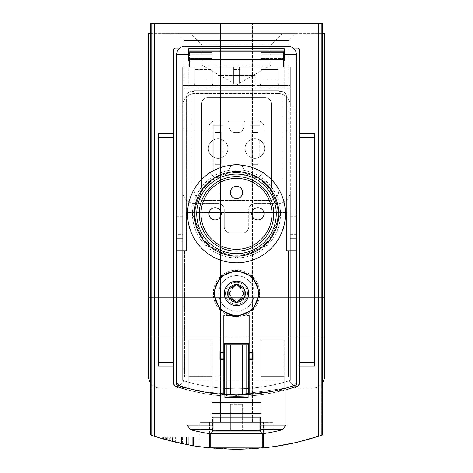 <?xml version="1.0" encoding="UTF-8"?>
<svg xmlns="http://www.w3.org/2000/svg" width="473" height="473" viewBox="0 0 473 473"><rect width="100%" height="100%" fill="white"/><g stroke="black" fill="none" stroke-linecap="round" stroke-linejoin="round"><path stroke-width="0.35" stroke-dasharray="2.37 1.77" d="M186.374 444.555A264.23 264.23 0 0 0 193.534 445.832A264.23 264.23 0 0 1 181.608 443.585A264.23 264.23 0 0 0 188.762 445.004L193.906 445.897L188.762 445.004A264.23 264.23 0 0 0 193.534 445.832A264.23 264.23 0 0 1 181.608 443.585A264.23 264.23 0 0 0 186.374 444.555L186.374 437.117L193.906 437.117L181.608 437.117L193.906 437.117L181.608 437.117L186.374 437.117L186.374 444.555M320.109 435.775L322.32 435.024C265.105 454.015 207.895 454.015 150.68 435.024L152.862 435.763M208.274 447.836L199.813 446.796L236.506 449.35L273.181 446.796L263.899 447.925M209.474 447.966L199.813 446.796L209.474 447.966L209.474 422.436L210.763 422.436L209.297 422.436L263.703 422.436L199.801 422.436L273.199 422.436L199.801 422.436L209.474 422.436L209.474 447.966L210.698 448.091L197.371 446.435L181.591 443.579L166.017 439.778L151.124 435.178L151.124 23.65L322.74 23.65L150.26 23.65L322.74 23.65L322.74 33.435L148.421 33.435L148.421 375.952A12.233 12.233 0 0 0 160.654 388.185L322.249 388.185L322.32 435.024L322.249 388.185L322.74 388.185L150.26 388.185L160.654 388.185L150.751 388.185L150.68 435.024L150.26 434.882L150.68 435.024L150.751 388.185L150.26 388.185L150.26 23.65L151.124 23.65M181.537 443.568L181.537 437.117L167.749 437.117L167.749 440.251C153.016 436.431 185.67 444.922 186.421 444.561A264.23 264.23 0 0 1 181.833 443.633L170.889 441.073L186.421 444.561A264.23 264.23 0 0 1 164.249 439.281A264.23 264.23 0 0 0 181.537 443.568L164.261 439.287M172.444 441.469L174.986 442.089A264.23 264.23 0 0 1 163.457 439.05A264.23 264.23 0 0 0 172.444 441.469L172.444 437.117L163.457 437.117L174.986 437.117L172.598 437.117L172.598 441.504L165.846 439.73M165.84 439.724L165.84 437.117L166.91 437.117L166.91 440.02L174.986 442.089A264.23 264.23 0 0 1 172.598 441.504M166.573 439.931A264.23 264.23 0 0 0 169.21 440.635A264.23 264.23 0 0 0 172.876 441.575L166.573 439.931L166.573 437.117L175.82 437.117L166.573 437.117M166.833 440.002A264.23 264.23 0 0 0 169.222 440.641A264.23 264.23 0 0 1 162.617 438.814A264.23 264.23 0 0 0 166.833 440.002L166.833 437.117L166.833 440.002M175.82 442.29A264.23 264.23 0 0 1 169.222 440.641L175.82 442.29L175.82 437.117L175.82 442.29M166.91 437.117L174.986 437.117L174.986 442.089L174.986 437.117L163.457 437.117L163.457 439.05L193.906 445.897L188.762 445.004L193.906 445.897L193.906 437.117L193.906 445.897M199.801 446.796L199.801 422.436L199.801 446.79L216.457 448.587M256.573 448.587L273.199 446.79L273.199 422.436L273.199 446.796M150.26 382.397A12.233 12.233 0 0 0 160.654 388.185L150.26 388.185L150.26 434.882L151.124 435.178M263.526 447.966L263.526 422.436L263.526 447.966L262.302 448.091L263.703 447.949L263.703 422.436L262.237 422.436L263.703 422.436L263.703 433.564M322.74 382.397A12.233 12.233 0 0 0 324.579 375.952L324.579 33.435L322.74 33.435L322.74 382.397A12.233 12.233 0 0 1 312.346 388.185A12.233 12.233 0 0 0 322.74 382.397L322.74 388.185L312.346 388.185L322.74 388.185L322.74 434.882L310.844 438.678L295.323 442.716L279.59 445.814L263.703 447.949M170.25 440.907A264.23 264.23 0 0 0 175.312 442.166L188.029 444.868A264.23 264.23 0 0 1 175.335 442.172A264.23 264.23 0 0 0 182.371 443.745L170.25 440.907L170.25 437.117L188.029 437.117L170.25 437.117M170.747 441.037A264.23 264.23 0 0 0 175.335 442.172A264.23 264.23 0 0 1 162.647 438.82A264.23 264.23 0 0 0 170.747 441.037L170.747 437.117L170.747 441.037M184.511 250.566L184.511 376.709L223.658 376.709L223.658 394.464A183.489 183.489 0 0 1 180.822 386.264A183.489 183.489 0 0 0 292.178 386.264A183.489 183.489 0 0 1 223.658 394.464L223.658 315.503L223.658 376.709L184.511 376.709L223.658 376.709L184.511 376.709L184.511 250.566L186.705 250.566L186.705 212.649L186.344 212.649L286.656 212.649L186.705 212.649L186.705 250.566L176.559 250.566L176.559 380.434A6.114 6.114 0 0 0 180.822 386.264A6.114 6.114 0 0 1 176.559 380.434A6.114 6.114 0 0 0 180.822 386.264A183.489 183.489 0 0 0 292.178 386.264A6.114 6.114 0 0 0 296.441 380.434L296.441 250.566L288.489 250.566L288.489 376.709L288.489 250.566L286.295 250.566L286.295 212.649L286.295 250.566L296.441 250.566L286.295 250.566L286.656 250.566L286.656 212.649L191.24 212.649L286.656 212.649L286.656 96.433L285.905 93.831L283.38 91.815L278.703 91.543L282.31 91.573L284.362 92.294L286.171 94.31L286.656 96.433L286.656 250.566L286.656 96.433L286.656 250.566L296.441 250.566L296.441 106.874L286.656 106.874L296.441 106.874L296.441 54.844A8.561 8.561 0 0 0 287.88 46.283L185.12 46.283A8.561 8.561 0 0 0 176.559 54.844L176.559 250.566L186.705 250.566L176.559 250.566L184.511 250.566L184.511 376.709L184.511 250.566M249.342 315.503L223.658 315.503L223.658 394.464L223.658 315.503L249.342 315.503L249.342 376.709L288.489 376.709L288.489 250.566L288.489 376.709L249.342 376.709L249.342 394.464L249.342 376.709L288.489 376.709L249.342 376.709L249.342 315.503L249.342 394.464L249.342 315.503M284.208 339.868L284.208 376.567L260.966 376.567L260.966 339.868L284.208 339.868L260.966 339.868L260.966 393.276A183.489 183.489 0 0 0 284.208 388.605L284.208 376.567L260.966 376.567L284.208 376.567L284.208 339.868L260.966 339.868L260.966 393.276A183.489 183.489 0 0 0 284.208 388.605L284.208 376.567L260.966 376.567L260.966 393.276A183.489 183.489 0 0 0 284.208 388.605L284.208 339.868L260.966 339.868L260.966 393.276A183.489 183.489 0 0 0 284.208 388.605L284.208 339.868M212.034 339.868L212.034 376.567L188.792 376.567L188.792 339.868L212.034 339.868L188.792 339.868L188.792 388.605A183.489 183.489 0 0 0 212.034 393.276L212.034 376.567L188.792 376.567L212.034 376.567L212.034 339.868L188.792 339.868L188.792 388.605A183.489 183.489 0 0 0 212.034 393.276L212.034 376.567L188.792 376.567L188.792 388.605A183.489 183.489 0 0 0 212.034 393.276L212.034 339.868L188.792 339.868L188.792 388.605A183.489 183.489 0 0 0 212.034 393.276L212.034 339.868M186.959 388.097L201.474 391.538L236.476 394.914L271.543 391.538L286.041 388.097L236.512 394.914L201.48 391.543L186.959 388.097L201.474 391.538L236.476 394.914L271.543 391.538L286.041 388.097L236.512 394.914L201.48 391.543L186.959 388.097L186.959 425.026L212.034 425.026L212.034 430.802L212.034 417.115L212.034 430.802L212.034 417.115L260.966 417.115L260.966 430.802L260.966 417.115L212.034 417.115L212.034 430.802L260.966 430.802L260.966 417.115L260.966 430.802L212.034 430.802L212.034 429.762L212.034 430.802L260.966 430.802L260.966 417.115L212.034 417.115L212.034 425.026L212.034 417.115L212.034 425.026L186.959 425.026L212.034 425.026M180.822 386.264A183.489 183.489 0 0 0 292.178 386.264A6.114 6.114 0 0 0 296.441 380.434A6.114 6.114 0 0 1 292.178 386.264A6.114 6.114 0 0 0 296.441 380.434L296.441 54.844A8.561 8.561 0 0 0 293.177 48.116L179.823 48.116A8.561 8.561 0 0 0 176.559 54.844L176.559 380.434L176.559 54.844L188.792 54.844L188.792 48.725L188.792 59.438L188.792 48.725L284.208 48.725L284.208 59.438L188.792 59.438L188.792 57.718L188.792 59.438M186.344 250.566L186.344 96.433L186.344 106.874L176.559 106.874L186.344 106.874L186.344 250.566L186.344 96.433L186.829 94.31L187.781 92.974L189.62 91.815L191.24 91.543L189.62 91.815L187.781 92.974L186.829 94.31L186.344 96.433L186.344 250.566M249.342 337.101L223.658 337.101L249.342 337.101M173.81 49.34L173.81 135.816L173.81 49.34L175.028 48.116L297.972 48.116L299.19 49.34A1.224 1.224 0 0 0 297.972 48.116L299.19 49.34L299.19 133.747L314.728 133.747L299.19 133.747L299.19 49.34L299.19 383.834L297.547 386.145C256.922 399.744 216.226 399.744 175.453 386.145L173.81 383.834L173.81 366.167L158.272 366.167L158.272 133.747L173.81 133.747L173.81 383.834L173.81 366.167L158.272 366.167L158.272 133.747L173.81 133.747L173.81 49.34L175.028 48.116L293.177 48.116A8.561 8.561 0 0 0 287.88 46.283L185.12 46.283A8.561 8.561 0 0 0 179.823 48.116L175.028 48.116A1.224 1.224 0 0 0 173.81 49.34M173.81 133.747L158.272 133.747L158.272 137.483L173.81 137.483L173.81 135.816L173.81 364.098L173.81 137.483M299.19 383.834L299.19 366.167L314.728 366.167L299.19 366.167L299.19 383.834L297.547 386.145A2.448 2.448 0 0 0 299.19 383.834M299.19 366.167L314.728 366.167L314.728 133.747L314.728 366.167L314.728 133.747L299.19 133.747M209.297 447.949L209.297 433.564M286.041 389.711L230.392 396.285L175.453 386.145L173.81 383.834A2.448 2.448 0 0 0 175.453 386.145A187.16 187.16 0 0 0 297.547 386.145M284.208 60.958L188.792 60.958L188.792 50.144L188.792 87.872L188.792 60.958L284.208 60.958L188.792 60.958L284.208 60.958L284.208 50.144L284.208 87.872L284.208 60.958L284.208 87.872L188.792 87.872L284.208 87.872L284.208 54.844L296.441 54.844A8.561 8.561 0 0 0 293.177 48.116L179.823 48.116A8.561 8.561 0 0 0 176.559 54.844M284.208 59.438L284.208 54.844M260.966 425.026L260.966 417.115L260.966 425.026L286.041 425.026L260.966 425.026L286.041 425.026L286.041 388.097M212.034 429.762L190.625 429.762A183.489 183.489 0 0 0 209.77 433.629L263.23 433.629A183.489 183.489 0 0 0 282.375 429.762L260.966 429.762M212.034 402.44L260.966 402.44L212.034 402.44L260.966 402.44L212.034 402.44L260.966 402.44L212.034 402.44L212.034 413.449L260.966 413.449L260.966 402.44L212.034 402.44L212.034 413.449L212.034 402.44M260.966 413.449L212.034 413.449L260.966 413.449L260.966 402.44L260.966 413.449L212.034 413.449L260.966 413.449L260.966 402.44L260.966 413.449L260.966 402.44L260.966 413.449L212.034 413.449L260.966 413.449M251.79 132.523L257.909 132.523L257.909 164.326L257.909 132.523L251.79 132.523L251.79 164.326L257.909 164.326L257.909 132.523L257.909 164.326L251.79 164.326L257.909 164.326L251.79 164.326L251.79 132.523L257.909 132.523L251.79 132.523L251.79 164.326L251.79 132.523M271.366 186.959L271.366 103.776A6.114 6.114 0 0 0 265.247 97.657L207.753 97.657A6.114 6.114 0 0 0 201.634 103.776L201.634 186.959A6.114 6.114 0 0 0 207.753 193.073L265.247 193.073A6.114 6.114 0 0 0 271.366 186.959L271.366 103.776A6.114 6.114 0 0 0 265.247 97.657L207.753 97.657A6.114 6.114 0 0 0 201.634 103.776L201.634 186.959A6.114 6.114 0 0 0 207.753 193.073L265.247 193.073A6.114 6.114 0 0 0 271.366 186.959L271.366 103.776A6.114 6.114 0 0 0 265.247 97.657L207.753 97.657A6.114 6.114 0 0 0 201.634 103.776L201.634 186.959A6.114 6.114 0 0 0 207.753 193.073L265.247 193.073A6.114 6.114 0 0 0 271.366 186.959L271.366 103.776A6.114 6.114 0 0 0 265.247 97.657L207.753 97.657A6.114 6.114 0 0 0 201.634 103.776L201.634 186.959A6.114 6.114 0 0 0 207.753 193.073L265.247 193.073A6.114 6.114 0 0 0 271.366 186.959M215.091 132.523L221.21 132.523L215.091 132.523L215.091 164.326L221.21 164.326L221.21 132.523L221.21 164.326L221.21 132.523L221.21 164.326L215.091 164.326L221.21 164.326L215.091 164.326L215.091 132.523L221.21 132.523L215.091 132.523L215.091 164.326L215.091 132.523M177.003 388.185L295.997 388.185L177.003 388.185L295.997 388.185L177.003 388.185L184.109 381.078L288.891 381.078L184.109 381.078L184.109 297.665L288.891 297.665L184.109 297.665L288.891 297.665L184.109 297.665L184.109 381.078L288.891 381.078L184.109 381.078L177.003 388.185M194.297 91.543L191.24 91.543L194.297 91.543L194.297 90.319L194.297 190.625A9.785 9.785 0 0 0 204.082 200.416L268.918 200.416A9.785 9.785 0 0 0 278.703 190.625L278.703 90.319L194.297 90.319L194.297 190.625L194.297 90.319L278.703 90.319L278.703 190.625A9.785 9.785 0 0 1 268.918 200.416A9.785 9.785 0 0 0 278.703 190.625A9.785 9.785 0 0 1 268.918 200.416L204.082 200.416A9.785 9.785 0 0 1 194.297 190.625L194.297 91.543M296.441 54.844L296.441 380.434L296.441 60.958L296.441 112.881L296.441 60.958L176.559 60.958L176.559 112.881L176.559 60.958L296.441 60.958L296.441 384.851L296.441 112.881L296.441 384.851L286.461 387.984L272.909 391.266L262.604 393.051L248.733 394.506L248.733 359.439L248.733 394.506L242.43 394.819A183.489 183.489 0 0 1 230.57 394.819L224.267 394.506L224.267 359.439L224.267 394.506L210.396 393.051L200.091 391.266L186.539 387.984L176.559 384.851L176.559 242.005L182.679 242.005L182.679 380.434A177.375 177.375 0 0 0 290.321 380.434L290.321 105.733A12.233 12.233 0 0 0 278.089 93.5L194.911 93.5A12.233 12.233 0 0 0 182.679 105.733L182.679 191.364A12.233 12.233 0 0 0 194.911 203.591L218.154 203.591A6.114 6.114 0 0 1 224.267 209.71L224.267 226.839A6.114 6.114 0 0 0 230.386 232.953L242.614 232.953A6.114 6.114 0 0 0 248.733 226.839L248.733 209.71A6.114 6.114 0 0 1 254.846 203.591L278.089 203.591A12.233 12.233 0 0 0 290.321 191.364L290.321 213.867L296.441 213.867L290.321 213.867L290.321 380.434L290.321 242.005L296.441 242.005M324.579 317.235L324.579 336.811L324.579 317.235M190.625 33.435L282.375 33.435L190.625 33.435L202.249 45.059L270.751 45.059L202.249 45.059L202.249 65.239L270.751 65.239L202.249 65.239L236.5 85.016L270.751 65.239L270.751 45.059L282.375 33.435M177.003 33.435L295.997 33.435L177.003 33.435L295.997 33.435L177.003 33.435L295.997 33.435L177.003 33.435L184.109 40.542L288.891 40.542L184.109 40.542L288.891 40.542L184.109 40.542L177.003 33.435L184.109 40.542L288.891 40.542L184.109 40.542L184.109 131.299L288.891 131.299L184.109 131.299L288.891 131.299L184.109 131.299L184.109 40.542L184.109 131.299L288.891 131.299L184.109 131.299M322.74 33.435L150.26 33.435M148.421 317.235L148.421 336.811L148.421 317.235M220.595 23.65L252.405 23.65L220.595 23.65L252.405 23.65L220.595 23.65L220.595 422.436L252.405 422.436L220.595 422.436L252.405 422.436L220.595 422.436L220.595 23.65M186.959 389.705A187.16 187.16 0 0 0 286.041 389.705M293.177 48.116A8.561 8.561 0 0 0 287.88 46.283L185.12 46.283A8.561 8.561 0 0 0 179.823 48.116M188.792 54.844L188.792 60.958M194.297 190.625A9.785 9.785 0 0 0 204.082 200.416A9.785 9.785 0 0 1 194.297 190.625M262.379 433.629L210.621 433.629L262.379 433.629L210.621 433.629L262.379 433.629L260.351 431.222L212.649 431.222L210.621 433.629L212.649 431.222L212.649 416.873L260.351 416.873L212.649 416.873L260.351 416.873L212.649 416.873L212.649 431.222L260.351 431.222L212.649 431.222L260.351 431.222L260.351 416.873L260.351 431.222L262.379 433.629M259.742 416.873L213.258 416.873L259.742 416.873L213.258 416.873L259.742 416.873L259.742 429.898L213.258 429.898L259.742 429.898L213.258 429.898L213.258 416.873L213.258 429.898L259.742 429.898L259.742 416.873M217.61 430.513L255.39 430.513L217.61 430.513L213.258 429.898L217.61 430.513L255.39 430.513L217.61 430.513M230.386 430.513L242.614 430.513L230.386 430.513L242.614 430.513L230.386 430.513L230.386 404.214L230.386 430.513L230.386 404.214L242.614 404.214L242.614 430.513L242.614 404.214L230.386 404.214L230.386 430.513M230.386 404.214L242.614 404.214L242.614 430.513L242.614 404.214L230.386 404.214M173.81 366.167L158.272 366.167L158.272 137.483M188.762 445.004L188.762 437.117L188.762 445.004M192.304 445.625L192.304 437.117L192.304 445.625M193.534 445.832L193.534 437.117L193.534 445.832M181.608 443.585L181.608 437.117L181.608 443.585M169.21 440.635L169.222 437.117M162.617 438.814L162.617 437.117L162.617 438.814M172.876 441.575L172.876 437.117M175.312 442.166L175.312 437.117M188.029 444.868L188.029 437.117L188.029 444.868M175.335 442.172L175.335 437.117L175.335 442.172M162.647 438.82L162.647 437.117L162.647 438.82M182.371 443.745L182.371 437.117M167.749 437.117L186.421 437.117L181.833 437.117L181.833 443.633M170.889 441.073L170.889 437.117L186.421 437.117L186.421 444.561L186.421 437.117L164.249 437.117L181.537 437.117M170.889 437.117L181.833 437.117M186.421 444.561L186.421 437.117M164.249 439.281L164.249 437.117M165.84 437.117L172.598 437.117M174.986 442.089L174.986 437.117M163.457 437.117L163.457 439.05L163.457 437.117L172.444 437.117M276.256 213.867A39.756 39.756 0 0 1 216.622 248.301A39.756 39.756 0 0 1 216.622 179.438A39.756 39.756 0 0 1 276.256 213.867A39.756 39.756 0 0 1 216.622 248.301A39.756 39.756 0 0 1 216.622 179.438A39.756 39.756 0 0 1 276.256 213.867A39.756 39.756 0 0 0 236.5 174.111A39.756 39.756 0 0 0 196.744 213.867A39.756 39.756 0 0 0 236.5 253.629A39.756 39.756 0 0 0 276.256 213.867A39.756 39.756 0 0 1 216.622 248.301A39.756 39.756 0 0 1 216.622 179.438A39.756 39.756 0 0 1 276.256 213.867A39.756 39.756 0 0 1 236.5 253.629A39.756 39.756 0 0 1 196.744 213.867A39.756 39.756 0 0 0 256.378 248.301A39.756 39.756 0 0 0 256.378 179.438A39.756 39.756 0 0 0 196.744 213.867A39.756 39.756 0 0 0 256.378 248.301A39.756 39.756 0 0 0 256.378 179.438A39.756 39.756 0 0 0 196.744 213.867A39.756 39.756 0 0 1 236.5 174.111A39.756 39.756 0 0 1 276.256 213.867M280.536 213.867L267.635 182.726L236.53 169.831L205.365 182.726L192.464 213.849L205.335 244.984L236.476 257.909L267.617 245.026L280.536 213.867A44.036 44.036 0 0 1 214.482 252.008A44.036 44.036 0 0 1 214.482 175.731A44.036 44.036 0 0 1 280.536 213.867M249.957 140.073L249.957 157.024A9.785 9.785 0 0 0 259.742 157.024L259.742 140.073A9.785 9.785 0 0 0 249.957 140.073L249.957 171.788L259.742 171.788L249.957 171.788L249.957 125.304L259.742 125.304L249.957 125.304L249.957 140.073A9.785 9.785 0 0 0 249.957 157.024L249.957 140.073A9.785 9.785 0 0 1 259.742 140.073L259.742 157.024A9.785 9.785 0 0 0 259.742 140.073A9.785 9.785 0 0 1 259.742 157.024A9.785 9.785 0 0 1 249.957 157.024A9.785 9.785 0 0 1 249.957 140.073M213.258 140.073L213.258 157.024A9.785 9.785 0 0 0 223.043 157.024L223.043 140.073A9.785 9.785 0 0 0 213.258 140.073L213.258 171.788L223.043 171.788L213.258 171.788L213.258 125.304L223.043 125.304L213.258 125.304L213.258 140.073A9.785 9.785 0 0 0 213.258 157.024L213.258 140.073A9.785 9.785 0 0 1 223.043 140.073L223.043 157.024A9.785 9.785 0 0 0 223.043 140.073A9.785 9.785 0 0 1 223.043 157.024A9.785 9.785 0 0 1 213.258 157.024A9.785 9.785 0 0 1 213.258 140.073M257.909 176.068A6.114 6.114 0 0 0 264.023 169.955L264.023 127.136A6.114 6.114 0 0 0 257.909 121.023L215.091 121.023A6.114 6.114 0 0 0 208.977 127.136L208.977 169.955A6.114 6.114 0 0 0 215.091 176.068L257.909 176.068A6.114 6.114 0 0 0 264.023 169.955L264.023 127.136A6.114 6.114 0 0 0 257.909 121.023L215.091 121.023A6.114 6.114 0 0 0 208.977 127.136L208.977 169.955A6.114 6.114 0 0 0 215.091 176.068L228.341 176.068A6.114 6.114 0 0 0 229.163 173.012L229.163 170.564A6.114 6.114 0 0 1 235.276 164.45A6.114 6.114 0 0 0 229.163 170.564A6.114 6.114 0 0 1 235.276 164.45A6.114 6.114 0 0 0 229.163 170.564L229.163 173.012A6.114 6.114 0 0 1 228.341 176.068A6.114 6.114 0 0 0 229.163 173.012A6.114 6.114 0 0 1 228.341 176.068L215.091 176.068A6.114 6.114 0 0 1 208.977 169.955L208.977 127.136A6.114 6.114 0 0 1 215.091 121.023L244.659 121.023A6.114 6.114 0 0 0 243.837 124.08L243.837 126.528A6.114 6.114 0 0 1 237.724 132.641A6.114 6.114 0 0 0 243.837 126.528A6.114 6.114 0 0 1 237.724 132.641A6.114 6.114 0 0 0 243.837 126.528L243.837 124.08A6.114 6.114 0 0 1 244.659 121.023A6.114 6.114 0 0 0 243.837 124.08A6.114 6.114 0 0 1 244.659 121.023L257.909 121.023A6.114 6.114 0 0 1 264.023 127.136L264.023 169.955A6.114 6.114 0 0 1 257.909 176.068L215.091 176.068A6.114 6.114 0 0 1 208.977 169.955L208.977 127.136A6.114 6.114 0 0 1 215.091 121.023L257.909 121.023A6.114 6.114 0 0 1 264.023 127.136L264.023 169.955A6.114 6.114 0 0 1 257.909 176.068M235.276 132.641L237.724 132.641L235.276 132.641A6.114 6.114 0 0 1 229.163 126.528A6.114 6.114 0 0 0 235.276 132.641A6.114 6.114 0 0 1 229.163 126.528A6.114 6.114 0 0 0 235.276 132.641L237.724 132.641L235.276 132.641M229.163 124.08L229.163 126.528L229.163 124.08A6.114 6.114 0 0 0 228.341 121.023A6.114 6.114 0 0 1 229.163 124.08A6.114 6.114 0 0 0 228.341 121.023A6.114 6.114 0 0 1 229.163 124.08L229.163 126.528L229.163 124.08M212.034 60.958L212.034 52.397L212.034 60.958L212.034 58.516L189.401 58.516L189.401 52.397L189.401 60.958L283.599 60.958L283.599 67.077L283.599 52.397L260.966 52.397L260.966 60.958L260.966 58.516L283.599 58.516L283.599 52.397L283.599 67.077L278.089 67.077L278.089 82.976L278.089 67.077L290.321 67.077L278.089 67.077L290.321 67.077L290.321 191.364A12.233 12.233 0 0 1 278.089 203.591A12.233 12.233 0 0 0 290.321 191.364A12.233 12.233 0 0 1 278.089 203.591L254.846 203.591A6.114 6.114 0 0 0 248.733 209.71A6.114 6.114 0 0 1 254.846 203.591A6.114 6.114 0 0 0 248.733 209.71L248.733 226.839A6.114 6.114 0 0 1 242.614 232.953A6.114 6.114 0 0 0 248.733 226.839A6.114 6.114 0 0 1 242.614 232.953L230.386 232.953A6.114 6.114 0 0 1 224.267 226.839A6.114 6.114 0 0 0 230.386 232.953A6.114 6.114 0 0 1 224.267 226.839L224.267 209.71A6.114 6.114 0 0 0 218.154 203.591A6.114 6.114 0 0 1 224.267 209.71A6.114 6.114 0 0 0 218.154 203.591L194.911 203.591A12.233 12.233 0 0 1 182.679 191.364L182.679 380.434A177.375 177.375 0 0 0 290.321 380.434A177.375 177.375 0 0 1 182.679 380.434L182.679 191.364A12.233 12.233 0 0 0 194.911 203.591A12.233 12.233 0 0 1 182.679 191.364L182.679 67.077L194.911 67.077L182.679 67.077L182.679 105.733A12.233 12.233 0 0 1 194.911 93.5A12.233 12.233 0 0 0 182.679 105.733A12.233 12.233 0 0 1 194.911 93.5L278.089 93.5A12.233 12.233 0 0 1 290.321 105.733A12.233 12.233 0 0 0 278.089 93.5A12.233 12.233 0 0 1 290.321 105.733L290.321 89.095L182.679 89.095L218.154 89.095L218.154 85.424L182.679 85.424L182.679 105.733L182.679 67.077L182.679 85.424L218.154 85.424L218.154 89.095L254.846 89.095L254.846 85.424L242.005 85.424A2.448 2.448 0 0 1 239.557 82.976L239.557 67.077L239.557 75.639L233.443 75.639L233.443 67.077L233.443 82.976L233.443 75.639L218.154 75.639L218.154 85.424L218.154 75.639L239.557 75.639L239.557 82.976A2.448 2.448 0 0 0 242.005 85.424L254.846 85.424L254.846 89.095L290.321 89.095L290.321 105.733L290.321 67.077L290.321 89.095L290.321 85.424L258.518 85.424A2.448 2.448 0 0 0 260.966 82.976A2.448 2.448 0 0 1 258.518 85.424L280.536 85.424A2.448 2.448 0 0 1 278.089 82.976A2.448 2.448 0 0 0 280.536 85.424L218.154 85.424L230.995 85.424L218.154 85.424L218.154 89.095L218.154 85.424L254.846 85.424L254.846 75.639L239.557 75.639L239.557 69.525L233.443 69.525L233.443 82.976A2.448 2.448 0 0 1 230.995 85.424L192.464 85.424A2.448 2.448 0 0 0 194.911 82.976L194.911 67.077L194.911 82.976A2.448 2.448 0 0 1 192.464 85.424L214.482 85.424A2.448 2.448 0 0 1 212.034 82.976A2.448 2.448 0 0 0 214.482 85.424L230.995 85.424A2.448 2.448 0 0 0 233.443 82.976L233.443 67.077L212.034 67.077L233.443 67.077L233.443 69.525L239.557 69.525L239.557 67.077L260.966 67.077L239.557 67.077L239.557 82.976L239.557 75.639L254.846 75.639L218.154 75.639L254.846 75.639L254.846 85.424L290.321 85.424L290.321 67.077L283.599 67.077L283.599 58.516L260.966 58.516L260.966 52.397L260.966 59.438M182.679 234.667L182.679 105.733L182.679 213.867L176.559 213.867L176.559 112.881L176.559 234.667L182.679 234.667L182.679 242.005M218.763 293.384A17.738 17.738 0 0 0 245.369 308.745A17.738 17.738 0 0 0 245.369 278.023A17.738 17.738 0 0 0 218.763 293.384A17.738 17.738 0 0 0 245.369 308.745A17.738 17.738 0 0 0 245.369 278.023A17.738 17.738 0 0 0 218.763 293.384M224.267 209.71L224.267 226.839L224.267 209.71M224.876 394.547L224.876 397.361L248.124 397.361L248.124 388.416L248.124 397.361L224.876 397.361L224.876 388.416L224.876 394.547A183.489 183.489 0 0 0 296.441 384.851A183.489 183.489 0 0 1 224.876 394.547L224.876 388.416A177.375 177.375 0 0 1 182.679 380.434L182.679 213.867L176.559 213.867L176.559 384.851A183.489 183.489 0 0 0 224.876 394.547A183.489 183.489 0 0 1 176.559 384.851L176.559 60.958L189.401 60.958L189.401 67.077L189.401 58.516L212.034 58.516L212.034 52.397L189.401 52.397L212.034 52.397L189.401 52.397L212.034 52.397L212.034 59.438M189.401 60.958L189.401 67.077L182.679 67.077L194.911 67.077L189.401 67.077L189.401 59.438M278.089 69.525L260.966 69.525L260.966 67.077L260.966 82.976L260.966 69.525L278.089 69.525L278.089 67.077L278.089 82.976L278.089 79.919L260.966 79.919L278.089 79.919L278.089 69.525M212.034 67.077L212.034 69.525L194.911 69.525L212.034 69.525L212.034 79.919L194.911 79.919L194.911 82.976A2.448 2.448 0 0 1 192.464 85.424A2.448 2.448 0 0 0 194.911 82.976L194.911 67.077L194.911 79.919L212.034 79.919L212.034 82.976L212.034 67.077L233.443 67.077L212.034 67.077L212.034 82.976A2.448 2.448 0 0 0 214.482 85.424A2.448 2.448 0 0 1 212.034 82.976L212.034 67.077M260.966 60.958L260.966 52.397L283.599 52.397L260.966 52.397L283.599 52.397L283.599 59.438M182.679 238.333L176.559 238.333L182.679 238.333M224.267 359.439L224.267 358.83L220.595 358.83L220.595 352.71L224.267 352.71L224.267 352.101L224.267 359.439L219.986 359.439L219.986 352.101L219.986 359.439L219.986 352.101L224.267 352.101L219.986 352.101L224.267 352.101L224.267 344.758L248.733 344.758L224.267 344.758L248.733 344.758L248.733 352.101L253.014 352.101L248.733 352.101L248.733 343.534L224.267 343.534L224.267 352.71L220.595 352.71L220.595 358.83L224.267 358.83L224.267 359.439L219.986 359.439L224.267 359.439L224.267 394.506M248.733 344.758L248.733 352.71L252.405 352.71L252.405 358.83L252.405 352.71L248.733 352.71L248.733 352.101L248.733 358.83L252.405 358.83L248.733 358.83L248.733 359.439L248.733 358.83L248.733 359.439L253.014 359.439L253.014 352.101L253.014 359.439L248.733 359.439L248.733 394.506M237.724 164.45L235.276 164.45L237.724 164.45A6.114 6.114 0 0 1 243.837 170.564A6.114 6.114 0 0 0 237.724 164.45A6.114 6.114 0 0 1 243.837 170.564A6.114 6.114 0 0 0 237.724 164.45L235.276 164.45L237.724 164.45M243.837 173.012L243.837 170.564L243.837 173.012A6.114 6.114 0 0 0 244.659 176.068A6.114 6.114 0 0 1 243.837 173.012A6.114 6.114 0 0 0 244.659 176.068A6.114 6.114 0 0 1 243.837 173.012L243.837 170.564L243.837 173.012M208.362 148.546A9.785 9.785 0 0 0 223.043 157.024A9.785 9.785 0 0 0 223.043 140.073A9.785 9.785 0 0 0 208.362 148.546M245.061 148.546A9.785 9.785 0 0 0 259.742 157.024A9.785 9.785 0 0 0 259.742 140.073A9.785 9.785 0 0 0 245.061 148.546M225.491 293.384A11.009 11.009 0 0 0 242.005 302.915A11.009 11.009 0 0 0 242.005 283.847A11.009 11.009 0 0 0 225.491 293.384A11.009 11.009 0 0 0 242.005 302.915A11.009 11.009 0 0 0 242.005 283.847A11.009 11.009 0 0 0 225.491 293.384M220.075 276.936A23.242 23.242 0 0 0 220.069 309.821M220.223 309.969A23.242 23.242 0 0 0 236.169 316.62M236.488 316.626A23.242 23.242 0 0 0 252.931 309.821M252.99 309.762A23.242 23.242 0 0 0 259.742 293.39L252.931 309.821L236.512 316.626L220.069 309.821L213.258 293.39L220.051 276.965L236.476 270.142L252.925 276.936L259.742 293.384A23.242 23.242 0 0 1 224.876 313.51A23.242 23.242 0 0 1 224.876 273.252A23.242 23.242 0 0 1 259.742 293.384M259.742 293.201A23.242 23.242 0 0 0 253.138 277.154M252.949 276.965A23.242 23.242 0 0 0 236.524 270.142M236.299 270.142A23.242 23.242 0 0 0 220.264 276.752M214.482 293.384A22.018 22.018 0 0 0 247.509 312.452A22.018 22.018 0 0 0 247.509 274.31A22.018 22.018 0 0 0 214.482 293.384M230.138 293.384A6.362 6.362 0 0 0 239.681 298.889A6.362 6.362 0 0 0 239.681 287.874A6.362 6.362 0 0 0 230.138 293.384M234.904 301.325A1.833 1.833 0 0 0 238.096 301.325A5.138 5.138 0 0 1 242.584 298.735A1.833 1.833 0 0 0 244.174 295.974A5.138 5.138 0 0 1 244.174 290.789A1.833 1.833 0 0 0 242.584 288.033A5.138 5.138 0 0 1 238.096 285.438A1.833 1.833 0 0 0 234.904 285.438A5.138 5.138 0 0 1 230.416 288.033A1.833 1.833 0 0 0 228.826 290.789A5.138 5.138 0 0 1 228.826 295.974A1.833 1.833 0 0 0 230.416 298.735A5.138 5.138 0 0 1 234.904 301.325L236.5 302.253A8.869 8.869 0 0 1 228.82 297.819L230.416 298.735A1.833 1.833 0 0 1 228.826 295.974L228.82 297.819A8.869 8.869 0 0 1 236.5 284.515A8.869 8.869 0 0 1 244.18 297.819A8.869 8.869 0 0 1 236.5 302.253L238.096 301.325A1.833 1.833 0 0 1 234.904 301.325L230.416 298.735M277.929 213.867A41.429 41.429 0 0 1 215.789 249.744A41.429 41.429 0 0 1 215.789 177.996A41.429 41.429 0 0 1 277.929 213.867A41.429 41.429 0 0 1 215.789 249.744A41.429 41.429 0 0 1 215.789 177.996A41.429 41.429 0 0 1 277.929 213.867M285.432 213.867A48.932 48.932 0 0 1 212.034 256.248A48.932 48.932 0 0 1 212.034 171.492A48.932 48.932 0 0 1 285.432 213.867M271.975 213.867A35.475 35.475 0 0 1 218.763 244.594A35.475 35.475 0 0 1 218.763 183.146A35.475 35.475 0 0 1 271.975 213.867M242.614 192.464A6.114 6.114 0 0 1 236.5 198.577A6.114 6.114 0 0 1 230.386 192.464A6.114 6.114 0 0 1 236.5 186.344A6.114 6.114 0 0 1 242.614 192.464A6.114 6.114 0 0 0 236.5 186.344A6.114 6.114 0 0 0 230.386 192.464A6.114 6.114 0 0 0 236.5 198.577A6.114 6.114 0 0 0 242.614 192.464A6.114 6.114 0 0 1 236.5 198.577A6.114 6.114 0 0 1 230.386 192.464A6.114 6.114 0 0 1 236.5 186.344A6.114 6.114 0 0 1 242.614 192.464A6.114 6.114 0 0 1 236.5 198.577A6.114 6.114 0 0 1 230.386 192.464A6.114 6.114 0 0 1 236.5 186.344A6.114 6.114 0 0 1 242.614 192.464M264.023 213.867A6.114 6.114 0 0 1 257.909 219.986A6.114 6.114 0 0 1 251.79 213.867A6.114 6.114 0 0 1 257.909 207.753A6.114 6.114 0 0 1 264.023 213.867A6.114 6.114 0 0 0 257.909 207.753A6.114 6.114 0 0 0 251.79 213.867A6.114 6.114 0 0 0 257.909 219.986A6.114 6.114 0 0 0 264.023 213.867A6.114 6.114 0 0 1 257.909 219.986A6.114 6.114 0 0 1 251.79 213.867A6.114 6.114 0 0 1 257.909 207.753A6.114 6.114 0 0 1 264.023 213.867A6.114 6.114 0 0 1 257.909 219.986A6.114 6.114 0 0 1 251.79 213.867A6.114 6.114 0 0 1 257.909 207.753A6.114 6.114 0 0 1 264.023 213.867M221.21 213.867A6.114 6.114 0 0 1 215.091 219.986A6.114 6.114 0 0 1 208.977 213.867A6.114 6.114 0 0 1 215.091 207.753A6.114 6.114 0 0 1 221.21 213.867A6.114 6.114 0 0 0 215.091 207.753A6.114 6.114 0 0 0 208.977 213.867A6.114 6.114 0 0 0 215.091 219.986A6.114 6.114 0 0 0 221.21 213.867A6.114 6.114 0 0 1 215.091 219.986A6.114 6.114 0 0 1 208.977 213.867A6.114 6.114 0 0 1 215.091 207.753A6.114 6.114 0 0 1 221.21 213.867A6.114 6.114 0 0 1 215.091 219.986A6.114 6.114 0 0 1 208.977 213.867A6.114 6.114 0 0 1 215.091 207.753A6.114 6.114 0 0 1 221.21 213.867M278.703 213.867A42.203 42.203 0 0 1 215.398 250.418A42.203 42.203 0 0 1 215.398 177.322A42.203 42.203 0 0 1 278.703 213.867M248.733 359.439L253.014 359.439L253.014 352.101L248.733 352.101M224.267 344.758L224.267 343.534L248.733 343.534L224.267 343.534L224.267 352.101M192.464 213.867L205.365 182.726L236.47 169.831L267.635 182.726L280.536 213.849L267.665 244.984L236.524 257.909L205.383 245.026L192.464 213.867A44.036 44.036 0 0 0 258.518 252.008A44.036 44.036 0 0 0 258.518 175.731A44.036 44.036 0 0 0 192.464 213.867M242.584 298.735L244.18 297.819L244.174 295.974A1.833 1.833 0 0 1 242.584 298.735L238.096 301.325M244.174 290.789L244.18 288.95L242.584 288.033A1.833 1.833 0 0 1 244.174 290.789L244.174 295.974M238.096 285.438L236.5 284.515L234.904 285.438A1.833 1.833 0 0 1 238.096 285.438L242.584 288.033M230.416 288.033L228.82 288.95L228.826 290.789A1.833 1.833 0 0 1 230.416 288.033L234.904 285.438M223.043 125.304L213.258 125.304L223.043 125.304M259.742 125.304L249.957 125.304L259.742 125.304M290.321 242.005L290.321 380.434A177.375 177.375 0 0 1 224.876 388.416L224.876 397.361L248.124 397.361L248.124 388.416L248.124 394.547M254.238 293.384A17.738 17.738 0 0 1 227.631 308.745A17.738 17.738 0 0 1 227.631 278.023A17.738 17.738 0 0 1 254.238 293.384A17.738 17.738 0 0 1 227.631 308.745A17.738 17.738 0 0 1 227.631 278.023A17.738 17.738 0 0 1 254.238 293.384M254.846 85.424L254.846 75.639L254.846 85.424M283.599 60.958L296.441 60.958M260.966 67.077L239.557 67.077L260.966 67.077L260.966 82.976A2.448 2.448 0 0 1 258.518 85.424A2.448 2.448 0 0 0 260.966 82.976L260.966 67.077M280.536 85.424A2.448 2.448 0 0 1 278.089 82.976A2.448 2.448 0 0 0 280.536 85.424M290.321 238.333L296.441 238.333L290.321 238.333M226.218 344.758L226.218 394.624M230.57 344.758L230.57 394.819M242.43 344.758L242.43 394.819M246.782 344.758L246.782 394.624M248.733 352.71L252.405 352.71L252.405 358.83L248.733 358.83M224.267 358.83L220.595 358.83L220.595 352.71L224.267 352.71M242.005 85.424A2.448 2.448 0 0 1 239.557 82.976A2.448 2.448 0 0 0 242.005 85.424M233.443 82.976A2.448 2.448 0 0 1 230.995 85.424A2.448 2.448 0 0 0 233.443 82.976M218.154 75.639L218.154 85.424L218.154 75.639M249.957 171.788L259.742 171.788L249.957 171.788M213.258 171.788L223.043 171.788L213.258 171.788M264.638 148.546A9.785 9.785 0 0 1 249.957 157.024A9.785 9.785 0 0 1 249.957 140.073A9.785 9.785 0 0 1 264.638 148.546M227.939 148.546A9.785 9.785 0 0 1 213.258 157.024A9.785 9.785 0 0 1 213.258 140.073A9.785 9.785 0 0 1 227.939 148.546M247.509 293.384A11.009 11.009 0 0 1 230.995 302.915A11.009 11.009 0 0 1 230.995 283.847A11.009 11.009 0 0 1 247.509 293.384A11.009 11.009 0 0 1 230.995 302.915A11.009 11.009 0 0 1 230.995 283.847A11.009 11.009 0 0 1 247.509 293.384M258.518 293.384A22.018 22.018 0 0 1 225.491 312.452A22.018 22.018 0 0 1 225.491 274.31A22.018 22.018 0 0 1 258.518 293.384A22.018 22.018 0 0 1 225.491 312.452A22.018 22.018 0 0 1 225.491 274.31A22.018 22.018 0 0 1 258.518 293.384M228.826 295.974L228.826 290.789M242.862 293.384A6.362 6.362 0 0 1 233.319 298.889A6.362 6.362 0 0 1 233.319 287.874A6.362 6.362 0 0 1 242.862 293.384M195.071 213.867A41.429 41.429 0 0 0 257.211 249.744A41.429 41.429 0 0 0 257.211 177.996A41.429 41.429 0 0 0 195.071 213.867A41.429 41.429 0 0 0 257.211 249.744A41.429 41.429 0 0 0 257.211 177.996A41.429 41.429 0 0 0 195.071 213.867M187.568 213.867A48.932 48.932 0 0 0 260.966 256.248A48.932 48.932 0 0 0 260.966 171.492A48.932 48.932 0 0 0 187.568 213.867A48.932 48.932 0 0 0 260.966 256.248A48.932 48.932 0 0 0 260.966 171.492A48.932 48.932 0 0 0 187.568 213.867M201.025 213.867A35.475 35.475 0 0 0 254.238 244.594A35.475 35.475 0 0 0 254.238 183.146A35.475 35.475 0 0 0 201.025 213.867A35.475 35.475 0 0 0 254.238 244.594A35.475 35.475 0 0 0 254.238 183.146A35.475 35.475 0 0 0 201.025 213.867M199.245 213.867A37.255 37.255 0 0 0 255.13 246.131A37.255 37.255 0 0 0 255.13 181.602A37.255 37.255 0 0 0 199.245 213.867M196.744 213.867A39.756 39.756 0 0 0 256.378 248.301A39.756 39.756 0 0 0 256.378 179.438A39.756 39.756 0 0 0 196.744 213.867A39.756 39.756 0 0 0 256.378 248.301A39.756 39.756 0 0 0 256.378 179.438A39.756 39.756 0 0 0 196.744 213.867M194.297 213.867A42.203 42.203 0 0 0 257.602 250.418A42.203 42.203 0 0 0 257.602 177.322A42.203 42.203 0 0 0 194.297 213.867A42.203 42.203 0 0 0 257.602 250.418A42.203 42.203 0 0 0 257.602 177.322A42.203 42.203 0 0 0 194.297 213.867M154.5 436.301L154.5 23.65M318.5 436.301L318.5 23.65M321.877 435.178L321.877 23.65M191.24 91.543L191.24 212.649L191.24 91.543M281.76 91.543L281.76 212.649L281.76 91.543M284.208 58.138L188.792 58.138L284.208 58.138M284.208 51.321L188.792 51.321L284.208 51.321M284.208 50.144L188.792 50.144L284.208 50.144M284.208 50.173L188.792 50.173L284.208 50.173M284.208 51.734L188.792 51.734L284.208 51.734M284.208 57.718L188.792 57.718L284.208 57.718M284.208 59.279L188.792 59.279L284.208 59.279M314.728 362.43L299.19 362.43M314.728 137.483L299.19 137.483M158.272 362.43L173.81 362.43M165.272 439.571L165.272 437.117M212.034 54.844L189.401 54.844L212.034 54.844M283.599 54.844L260.966 54.844L283.599 54.844M182.679 112.881L176.559 112.881L182.679 112.881M290.321 210.201L296.441 210.201M290.321 112.881L296.441 112.881L290.321 112.881M290.321 216.315L296.441 216.315M290.321 110.286L296.441 110.286L290.321 110.286M182.679 110.286L176.559 110.286L182.679 110.286M290.321 234.667L296.441 234.667M182.679 210.201L176.559 210.201M182.679 216.315L176.559 216.315M248.733 293.384A12.233 12.233 0 0 1 230.386 303.973A12.233 12.233 0 0 1 230.386 282.789A12.233 12.233 0 0 1 248.733 293.384M324.579 297.665L148.421 297.665L324.579 297.665M324.579 336.811L148.421 336.811L324.579 336.811M288.891 131.299L288.891 40.542L288.891 131.299L288.891 40.542L295.997 33.435M288.891 381.078L295.997 388.185L288.891 381.078L288.891 297.665L288.891 381.078M252.405 422.436L252.405 23.65L252.405 422.436M210.763 433.629L210.763 448.091M262.237 433.629L262.237 448.091M190.625 429.762L186.959 425.026M286.041 425.026L282.375 429.762M255.39 430.513L259.742 429.898L255.39 430.513M168.837 440.54L168.837 437.117"/><path stroke-width="0.71" d="M322.74 382.397A12.233 12.233 0 0 0 324.579 375.952L324.579 33.435L322.74 33.435L322.74 434.882L321.877 435.178L321.877 23.65L150.26 23.65L150.26 33.435L148.421 33.435L148.421 375.952A12.233 12.233 0 0 0 150.26 382.397L150.26 33.435M263.526 447.966L279.59 445.814L291.409 443.579L306.983 439.778L321.877 435.178M263.899 447.925L208.274 447.836M150.26 382.397L150.26 434.882L162.156 438.678L177.677 442.716L193.41 445.814L209.474 447.966M170.889 441.073L168.837 440.54M166.91 440.02L165.84 439.724M165.272 439.571L152.862 435.763M193.906 445.897L199.801 446.796M216.457 448.587L236.53 449.35M236.784 449.35L256.573 448.587M273.199 446.796L296.902 442.356L320.109 435.775M248.733 344.758L246.782 344.758L246.782 394.624L259.145 393.512L272.909 391.266L286.461 387.984L296.441 384.851L296.441 54.844A8.561 8.561 0 0 0 287.88 46.283L185.12 46.283A8.561 8.561 0 0 0 176.559 54.844L176.559 380.434A6.114 6.114 0 0 0 180.822 386.264M179.823 48.116L175.028 48.116A1.224 1.224 0 0 0 173.81 49.34L173.81 383.834A2.448 2.448 0 0 0 175.453 386.145A187.16 187.16 0 0 0 186.959 389.705M286.041 389.705A187.16 187.16 0 0 0 297.547 386.145L286.041 389.711M209.297 447.949L209.297 433.564M263.703 447.949L263.703 433.564M299.19 133.747L314.728 133.747L314.728 137.483L299.19 137.483L299.19 49.34A1.224 1.224 0 0 0 297.972 48.116L293.177 48.116M188.792 59.438L284.208 59.438M284.208 60.958L284.208 48.725L188.792 48.725L188.792 60.958M260.966 425.026L260.966 430.802L212.034 430.802L212.034 417.115L260.966 417.115L260.966 429.762L260.966 425.026L286.041 425.026L286.041 388.097M212.034 429.762L212.034 425.026L212.034 429.762L190.625 429.762A183.489 183.489 0 0 0 209.77 433.629L263.23 433.629A183.489 183.489 0 0 0 282.375 429.762L286.041 425.026M212.034 425.026L186.959 425.026L186.959 388.097M212.034 413.449L212.034 402.44L260.966 402.44L260.966 413.449L212.034 413.449M322.74 33.435L322.74 23.65L321.877 23.65M176.559 54.844L188.792 54.844M284.208 54.844L296.441 54.844M297.547 386.145A2.448 2.448 0 0 0 299.19 383.834L299.19 137.483M314.728 137.483L314.728 366.167L299.19 366.167M173.81 133.747L158.272 133.747L158.272 366.167L173.81 366.167M213.258 293.384L220.069 309.821L236.488 316.626L252.931 309.821L259.742 293.39L252.949 276.965L236.524 270.142L220.075 276.936L213.258 293.384A23.242 23.242 0 0 0 213.258 293.384M248.733 394.506L248.733 359.439L253.014 359.439L253.014 352.101L248.733 352.101L248.733 343.534L224.267 343.534L224.267 352.101L219.986 352.101L219.986 359.439L224.267 359.439L224.267 394.506L210.396 393.051L200.091 391.266L186.539 387.984L176.559 384.851L176.559 60.958L296.441 60.958M244.18 297.819L242.584 298.735A5.138 5.138 0 0 0 238.096 301.325L236.5 302.253A8.869 8.869 0 0 0 244.18 288.95A8.869 8.869 0 0 0 228.82 288.95A8.869 8.869 0 0 0 236.5 302.253L234.904 301.325A5.138 5.138 0 0 0 230.416 298.735L228.82 297.819L228.826 295.974A5.138 5.138 0 0 0 228.826 290.789L228.82 288.95L230.416 288.033A5.138 5.138 0 0 0 234.904 285.438L236.5 284.515L238.096 285.438A5.138 5.138 0 0 0 242.584 288.033L244.18 288.95L244.174 290.789A5.138 5.138 0 0 0 244.174 295.974L244.18 297.819M238.096 301.325L242.584 298.735M230.416 298.735L234.904 301.325M228.826 290.789L228.826 295.974M234.904 285.438L230.416 288.033M242.584 288.033L238.096 285.438M212.034 59.438L212.034 60.958M189.401 59.438L189.401 60.958M176.559 242.005L176.559 234.667M260.966 59.438L260.966 60.958M283.599 59.438L283.599 60.958M248.124 394.547L248.124 397.361L224.876 397.361L224.876 394.547M248.733 352.101L248.733 359.439M246.782 344.758L242.43 344.758L242.43 394.819L246.782 394.624M242.43 344.758L230.57 344.758L230.57 394.819A183.489 183.489 0 0 0 242.43 394.819M230.57 344.758L226.218 344.758L226.218 394.624L230.57 394.819M224.267 394.506L226.218 394.624M226.218 344.758L224.267 344.758M224.267 352.101L224.267 359.439M224.267 352.71L220.595 352.71L220.595 358.83L224.267 358.83M248.733 358.83L252.405 358.83L252.405 352.71L248.733 352.71M236.169 316.62A23.242 23.242 0 0 0 236.488 316.626M244.174 295.974L244.174 290.789M214.482 293.384A22.018 22.018 0 0 0 247.509 312.452A22.018 22.018 0 0 0 247.509 274.31A22.018 22.018 0 0 0 214.482 293.384M285.432 213.867A48.932 48.932 0 0 1 212.034 256.248A48.932 48.932 0 0 1 212.034 171.492A48.932 48.932 0 0 1 285.432 213.867M271.975 213.867A35.475 35.475 0 0 1 218.763 244.594A35.475 35.475 0 0 1 218.763 183.146A35.475 35.475 0 0 1 271.975 213.867M273.755 213.867A37.255 37.255 0 0 1 217.87 246.131A37.255 37.255 0 0 1 217.87 181.602A37.255 37.255 0 0 1 273.755 213.867M276.256 213.867A39.756 39.756 0 0 1 216.622 248.301A39.756 39.756 0 0 1 216.622 179.438A39.756 39.756 0 0 1 276.256 213.867M278.703 213.867A42.203 42.203 0 0 1 215.398 250.418A42.203 42.203 0 0 1 215.398 177.322A42.203 42.203 0 0 1 278.703 213.867M208.977 213.867A6.114 6.114 0 0 0 215.091 219.986A6.114 6.114 0 0 0 221.21 213.867A6.114 6.114 0 0 0 215.091 207.753A6.114 6.114 0 0 0 208.977 213.867A6.114 6.114 0 0 0 215.091 219.986A6.114 6.114 0 0 0 221.21 213.867A6.114 6.114 0 0 0 215.091 207.753A6.114 6.114 0 0 0 208.977 213.867M230.386 192.464A6.114 6.114 0 0 0 236.5 198.577A6.114 6.114 0 0 0 242.614 192.464A6.114 6.114 0 0 0 236.5 186.344A6.114 6.114 0 0 0 230.386 192.464A6.114 6.114 0 0 0 236.5 198.577A6.114 6.114 0 0 0 242.614 192.464A6.114 6.114 0 0 0 236.5 186.344A6.114 6.114 0 0 0 230.386 192.464M251.79 213.867A6.114 6.114 0 0 0 257.909 219.986A6.114 6.114 0 0 0 264.023 213.867A6.114 6.114 0 0 0 257.909 207.753A6.114 6.114 0 0 0 251.79 213.867A6.114 6.114 0 0 0 257.909 219.986A6.114 6.114 0 0 0 264.023 213.867A6.114 6.114 0 0 0 257.909 207.753A6.114 6.114 0 0 0 251.79 213.867M154.5 436.301L154.5 23.65M318.5 436.301L318.5 23.65M260.966 429.762L282.375 429.762M151.124 435.178L151.124 23.65M314.728 362.43L299.19 362.43M158.272 137.483L173.81 137.483M158.272 362.43L173.81 362.43M224.267 293.384A12.233 12.233 0 0 0 242.614 303.973A12.233 12.233 0 0 0 242.614 282.789A12.233 12.233 0 0 0 224.267 293.384M210.763 448.091L210.763 433.629M262.237 448.091L262.237 433.629M186.959 425.026L190.625 429.762"/></g></svg>
